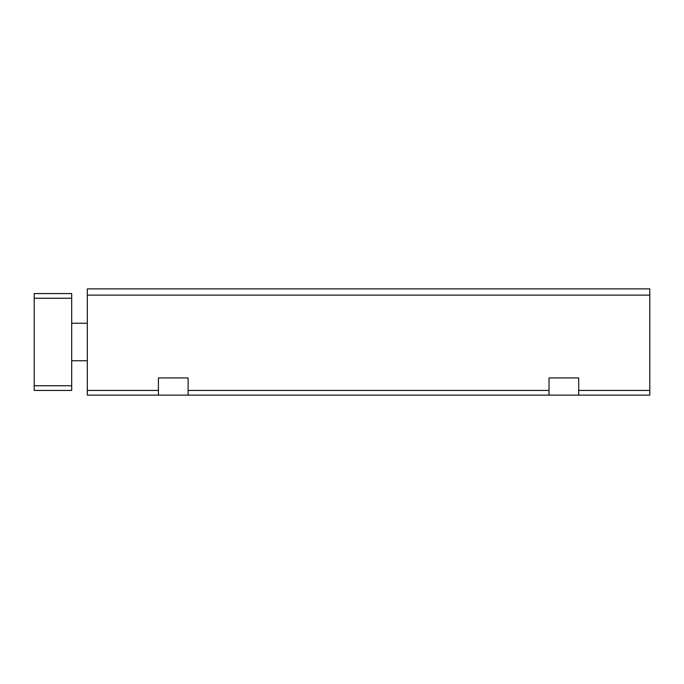 <?xml version="1.0" encoding="UTF-8"?>
<svg xmlns="http://www.w3.org/2000/svg" width="684" height="684" viewBox="0 0 684 684"><rect width="100%" height="100%" fill="white"/><g stroke="black" fill="none" stroke-linecap="round" stroke-linejoin="round"><path stroke-width="1.03" d="M158.414 395.121L158.414 377.936L188.1 377.936L188.1 395.121L549.021 395.121L549.021 377.936L578.707 377.936L578.707 395.121L87.321 395.121L87.321 288.879L649.8 288.879L649.8 295.129L87.321 295.129M649.8 295.129L649.8 395.121L578.707 395.121M34.2 298.25L34.2 390.436L71.7 390.436L71.7 293.564L34.2 293.564L34.2 298.25L71.7 298.25M34.2 385.75L71.7 385.75M549.021 390.436L188.1 390.436M649.8 390.436L578.707 390.436M158.414 390.436L87.321 390.436M87.321 323.25L71.7 323.25M87.321 360.75L71.7 360.75"/></g></svg>
